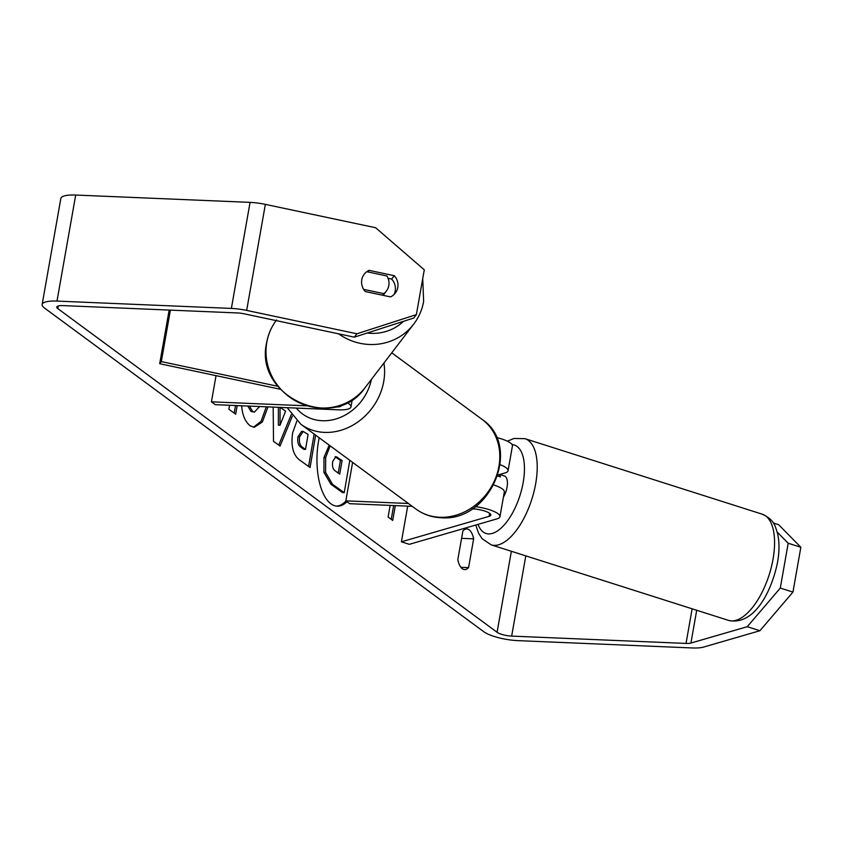 <?xml version="1.0" encoding="UTF-8"?>
<svg xmlns="http://www.w3.org/2000/svg" width="843" height="843" viewBox="0 0 843 843"><rect width="100%" height="100%" fill="white"/><g stroke="black" fill="none" stroke-linecap="round" stroke-linejoin="round"><path stroke-width="1.26" d="M493.84 485.01A22.287 5.732 10 0 1 504.325 491.954L499.962 516.696A22.287 5.732 -170 0 0 475.431 506.622M407.696 506.127L401.405 541.807L409.319 544.325L497.012 518.866A22.287 5.732 -170 0 0 499.962 516.696M401.405 541.807L489.098 516.348A13.003 3.34 -170 0 0 490.826 515.084A13.003 3.34 -170 0 0 472.649 508.866L472.206 508.845M497.971 474.988L505.115 472.912A22.287 5.732 -170 0 0 508.066 470.742L512.428 446A22.287 5.732 -170 0 0 496.495 437.528M412.248 506.327L349.666 503.692L345.83 500.858L408.412 503.492M352.616 462.385L345.83 500.858M508.066 470.742A22.287 5.732 -170 0 0 500.205 464.725M346.958 402.627A22.287 5.732 10 0 1 350.973 406.906A22.287 5.732 10 0 1 338.243 409.835L215.271 404.661L211.424 401.826L306.262 405.82M341.805 404.872A13.003 3.34 10 0 1 341.826 405.293A13.003 3.34 10 0 1 334.587 407.011M216.04 375.651L211.424 401.826M170.391 310.119L161.319 361.594L277.842 386.284M169.158 310.066L159.696 363.712L161.319 361.594M159.696 363.712L280.35 389.276M388.802 285.535A13.931 13.34 -142.6 0 1 386.347 291.13A13.931 13.34 -142.6 0 1 383.797 293.638L363.66 289.37A13.931 13.34 -142.6 0 1 361.773 279.802A13.931 13.34 -142.6 0 1 364.229 274.207A13.931 13.34 -142.6 0 1 366.768 271.699L386.916 275.967A13.931 13.34 -142.6 0 1 388.802 285.535M382.596 295.219L383.797 293.638M319.191 437.749A50.106 22.287 92.4 0 0 330.909 503.808A50.106 22.287 92.4 0 0 337.211 506.179A50.106 22.287 92.4 0 0 346.989 501.722M336.378 506.116A50.106 22.287 92.4 0 0 345.988 500.974M393.913 294.629A13.931 13.34 37.4 0 0 395.219 290.824A13.931 13.34 37.4 0 0 391.679 279.075L394.271 275.693A13.931 13.34 -142.6 0 1 397.812 287.442A13.931 13.34 -142.6 0 1 395.356 293.037A13.931 13.34 -142.6 0 1 390.53 296.905L365.304 291.552A13.931 13.34 -142.6 0 1 364.229 274.207A13.931 13.34 -142.6 0 1 369.044 270.35L394.271 275.693M462.301 568.709A18.567 8.261 -87.6 0 1 457.812 559.699L462.891 530.921A18.567 8.261 -87.6 0 1 466.822 528.951A18.567 8.261 -87.6 0 1 473.64 538.846L468.571 567.624A18.567 8.261 -87.6 0 1 464.641 569.594A18.567 8.261 -87.6 0 1 462.301 568.709M229.559 405.262L228.874 409.266L235.703 414.166L237.189 405.578M292.384 416.031L280.055 446.042L273.511 441.353L273.174 407.095M747.267 626.697L780.291 588.066L792.947 592.092L759.922 630.722L747.267 626.697L690.923 643.051A11.138 2.866 10 0 1 686.033 643.43L511.659 636.096A11.138 2.866 10 0 1 497.085 632.282L57.788 308.591A11.138 2.866 10 0 1 56.776 307.073A11.138 2.866 10 0 1 63.141 305.609L237.515 312.943A11.138 2.866 10 0 1 244.07 313.796L354.334 337.168L356.926 333.775L416.379 314.618L413.787 318.011L354.334 337.168M395.325 505.61L392.712 520.426L388.107 517.033L390.161 505.389M315.651 435.146L310.066 467.507L299.497 459.93C293.027 454.883 290.761 445.789 292.69 432.659L296.905 420.963M267.969 406.874L262.373 421.974L254.228 427.327L250.118 425.778C245.281 421.795 242.478 415.357 241.699 406.452L242.499 405.81M249.454 406.094L252.658 411.5L254.354 412.132L259.581 406.526M759.922 630.722L703.578 647.087A25.996 6.681 10 0 1 692.177 647.951L517.802 640.627A25.996 6.681 10 0 1 483.787 631.723L44.489 308.032A25.996 6.681 10 0 1 42.15 304.492A25.996 6.681 10 0 1 56.997 301.088L231.372 308.422A25.996 6.681 10 0 1 246.662 310.414L356.926 333.775M42.15 304.492L60.844 198.453A25.996 6.681 10 0 1 75.701 195.049L250.065 202.373A25.996 6.681 10 0 1 265.355 204.375L375.63 227.736L424.282 269.802L416.379 314.618M391.679 279.075L388.086 278.316M773.294 522.987L778.626 524.683L800.85 547.276L792.947 592.092M800.85 547.276L788.194 543.24L780.291 588.066M788.194 543.24L777.214 532.081M473.64 538.846L461.585 538.329M468.571 567.624L460.889 567.297M367.843 271.92L369.044 270.35M349.813 460.32L344.229 492.681L342.564 492.607L330.888 484.23L323.902 472.301L325.567 472.365L325.683 457.412L330.193 445.863M323.902 472.301L323.997 457.496L329.191 445.125M344.229 492.681L332.542 484.303L325.567 472.365M393.66 505.537L391.226 519.341M280.066 407.38L280.034 425.22L285.566 411.184L280.276 407.39M278.401 407.317L278.369 425.146L280.034 425.22M291.288 414.577L278.748 445.104M299.644 436.832C298.886 441.806 299.771 445.23 302.31 447.106L305.514 449.403L308.095 434.43L303.217 431.458L299.644 436.832L297.99 436.758C297.221 441.732 298.106 445.157 300.645 447.043L303.849 449.34L305.514 449.403M303.217 431.458L301.552 431.384L297.99 436.758M314.165 434.05L308.58 466.442M234.217 413.102L235.524 405.515M266.304 406.811L261.045 421.384L253.395 427.232M247.789 406.031L250.993 411.426L254.354 412.132M332.743 461.363L332.711 461.532C332.026 466.074 332.869 469.203 335.251 470.921L339.729 474.135L342.089 460.499L335.946 456.621L332.743 461.363M338.243 473.071L340.424 460.436L335.156 456.758M340.424 460.436L342.089 460.499M499.72 474.483L504.367 475.968A13.931 6.238 107.7 0 1 507.043 487.233A13.931 6.238 107.7 0 1 503.419 497.117M499.182 474.641A13.931 6.238 107.7 0 1 500.521 476.896L497.655 475.979M489.635 513.303L489.098 516.348M338.591 333.828A55.712 53.362 37.4 0 0 413.692 324.144C418.823 317.4 422.132 309.834 423.639 301.446L422.733 278.601M403.523 321.32A46.428 44.468 -142.6 0 1 367.211 333.017M276.599 319.95C271.478 326.705 268.158 334.271 266.651 342.658C253.975 396.189 334.228 433.102 365.082 387.664A55.712 53.362 -142.6 0 1 299.381 402.806A55.712 53.362 -142.6 0 1 266.788 342.353A55.712 53.362 -142.6 0 1 276.125 320.593M511.364 551.28L497.085 632.282M58.241 305.988L57.788 308.591M265.355 204.375L246.662 310.414M525.811 555.874L511.659 636.096M692.135 608.815L686.033 643.43M696.697 610.269L690.923 643.051M75.701 195.049L56.997 301.088M250.065 202.373L231.372 308.422M324.028 457.338L325.683 457.412M323.997 457.496L325.661 457.57M330.888 484.23L332.542 484.303M300.645 447.043L302.31 447.106M298.011 436.6L299.676 436.663M250.993 411.426L252.658 411.5M335.904 457.191L337.569 457.264M773.02 559.278A55.712 24.942 -72.3 0 0 762.293 514.209C775.033 520.236 775.117 526.475 777.625 533.714C779.459 542.123 779.438 551.617 777.562 562.228C771.24 593.335 753.294 625.991 728.5 620.385A55.712 24.942 -72.3 0 0 773.02 559.278M507.381 441.195L513.956 438.465L524.947 438.666A55.712 24.942 107.7 0 1 535.674 483.734A55.712 24.942 107.7 0 1 491.153 544.841L728.5 620.385M478.034 524.378A46.428 20.79 -72.3 0 0 501.385 527.844A46.428 20.79 -72.3 0 0 523.166 482.554A46.428 20.79 -72.3 0 0 512.059 444.577M439.73 517.275A55.712 47.798 -53.6 0 0 494.809 480.025A55.712 47.798 -53.6 0 0 482.122 419.414C522.892 446.368 489.962 522.555 440.9 517.718C431.637 517.296 423.344 514.42 416.031 509.109A55.712 47.798 -53.6 0 0 439.73 517.275M383.902 363.08A55.712 47.798 126.4 0 1 324.523 432.396A55.712 47.798 126.4 0 1 300.825 424.229L416.031 509.109M296.325 408.065A46.428 39.832 -53.6 0 0 322.247 420.731A46.428 39.832 -53.6 0 0 371.363 379.476M352.269 399.571L350.973 406.906M365.082 387.664L413.692 324.144M383.133 295.335L386.347 291.13M415.683 262.373L390.741 240.813M524.947 438.666L762.293 514.209M475.758 525.041L478.518 533.124L482.091 538.688L491.153 544.841M391.753 352.817L482.122 419.414M287.189 407.685L300.825 424.229"/></g></svg>
